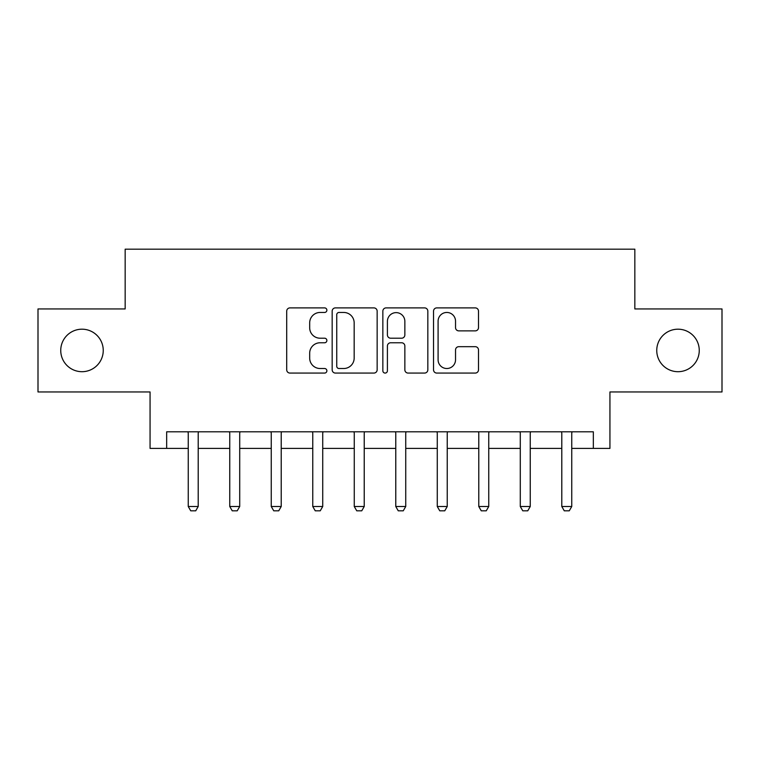 <?xml version="1.0" encoding="UTF-8"?>
<svg xmlns="http://www.w3.org/2000/svg" width="760" height="760" viewBox="0 0 760 760"><rect width="100%" height="100%" fill="white"/><g stroke="black" fill="none" stroke-linecap="round" stroke-linejoin="round"><path stroke-width="1.14" d="M326.876 310.175A2.28 2.28 0 0 0 324.596 307.895L289.969 307.895A3.259 3.259 0 0 0 286.71 311.153L286.71 369.816A3.259 3.259 0 0 0 289.969 373.074L324.596 373.074A2.28 2.28 0 0 0 326.876 370.794A2.28 2.28 0 0 0 324.596 368.514L320.112 368.514A10.431 10.431 0 0 1 309.681 358.084L309.681 353.2A10.431 10.431 0 0 1 320.112 342.769L324.596 342.769A2.28 2.28 0 0 0 326.876 340.49A2.28 2.28 0 0 0 324.596 338.209L320.112 338.209A10.431 10.431 0 0 1 309.681 327.778L309.681 322.886A10.431 10.431 0 0 1 320.112 312.455L324.596 312.455A2.28 2.28 0 0 0 326.876 310.175M656.754 350.445A21.252 21.252 0 0 0 678.005 371.697A21.252 21.252 0 0 0 699.257 350.445A21.252 21.252 0 0 0 678.005 329.194A21.252 21.252 0 0 0 656.754 350.445M60.743 350.445A21.252 21.252 0 0 0 81.995 371.697A21.252 21.252 0 0 0 103.246 350.445A21.252 21.252 0 0 0 81.995 329.194A21.252 21.252 0 0 0 60.743 350.445M475.247 330.875A3.259 3.259 0 0 0 478.505 327.617L478.505 311.153A3.259 3.259 0 0 0 475.247 307.895L436.791 307.895A3.259 3.259 0 0 0 433.533 311.153L433.533 369.816A3.259 3.259 0 0 0 436.791 373.074L475.247 373.074A3.259 3.259 0 0 0 478.505 369.816L478.505 349.942A3.259 3.259 0 0 0 475.247 346.683L458.793 346.683A3.259 3.259 0 0 0 455.534 349.942L455.534 359.793A8.721 8.721 0 0 1 446.813 368.514A8.721 8.721 0 0 1 438.092 359.793L438.092 321.176A8.721 8.721 0 0 1 446.813 312.455A8.721 8.721 0 0 1 455.534 321.176L455.534 327.617A3.259 3.259 0 0 0 458.793 330.875L475.247 330.875M166.668 448.4L166.668 431.794L593.332 431.794L593.332 448.4L609.938 448.4L609.938 391.951L722 391.951L722 308.94L634.837 308.94L634.837 249.175L125.162 249.175L125.162 308.94L38 308.94L38 391.951L150.062 391.951L150.062 448.4L188.252 448.4M377.15 311.153A3.259 3.259 0 0 0 373.891 307.895L335.426 307.895A3.259 3.259 0 0 0 332.167 311.153L332.167 369.816A3.259 3.259 0 0 0 335.426 373.074L373.891 373.074A3.259 3.259 0 0 0 377.15 369.816L377.15 311.153M386.108 307.895L424.574 307.895A3.259 3.259 0 0 1 427.832 311.153L427.832 369.816A3.259 3.259 0 0 1 424.574 373.074L408.11 373.074A3.259 3.259 0 0 1 404.852 369.816L404.852 346.028A3.259 3.259 0 0 0 401.594 342.769L390.678 342.769A3.259 3.259 0 0 0 387.41 346.028L387.41 370.794A2.28 2.28 0 0 1 385.13 373.074A2.28 2.28 0 0 1 382.85 370.794L382.85 311.153A3.259 3.259 0 0 1 386.108 307.895M198.208 448.4L229.748 448.4M239.714 448.4L271.253 448.4M281.219 448.4L312.759 448.4M322.724 448.4L354.264 448.4M364.23 448.4L395.77 448.4M405.735 448.4L437.276 448.4M447.241 448.4L478.781 448.4M488.747 448.4L520.286 448.4M530.252 448.4L561.792 448.4M571.748 448.4L593.332 448.4M339.017 312.455A2.28 2.28 0 0 0 336.737 314.744L336.737 366.234A2.28 2.28 0 0 0 339.017 368.514L343.738 368.514A10.431 10.431 0 0 0 354.169 358.084L354.169 322.886A10.431 10.431 0 0 0 343.738 312.455L339.017 312.455M404.852 321.337A8.721 8.721 0 0 0 396.131 312.626A8.721 8.721 0 0 0 387.41 321.337L387.41 334.951A3.259 3.259 0 0 0 390.678 338.209L401.594 338.209A3.259 3.259 0 0 0 404.852 334.951L404.852 321.337M198.569 431.794L198.369 432.449A3.325 3.325 90 0 0 198.208 433.456L198.208 506.511L195.719 510.825L190.741 510.825L188.252 506.511L188.252 433.456A3.325 3.325 90 0 0 188.09 432.449L187.881 431.794M188.252 506.511L198.208 506.511M240.075 431.794L239.865 432.449A3.325 3.325 90 0 0 239.714 433.456L239.714 506.511L237.225 510.825L232.246 510.825L229.748 506.511L229.748 433.456A3.325 3.325 90 0 0 229.596 432.449L229.387 431.794M229.748 506.511L239.714 506.511M281.58 431.794L281.371 432.449A3.325 3.325 90 0 0 281.219 433.456L281.219 506.511L278.73 510.825L273.752 510.825L271.253 506.511L271.253 433.456A3.325 3.325 90 0 0 271.101 432.449L270.892 431.794M271.253 506.511L281.219 506.511M323.085 431.794L322.876 432.449A3.325 3.325 90 0 0 322.724 433.456L322.724 506.511L320.235 510.825L315.248 510.825L312.759 506.511L312.759 433.456A3.325 3.325 90 0 0 312.607 432.449L312.398 431.794M312.759 506.511L322.724 506.511M364.591 431.794L364.382 432.449A3.325 3.325 90 0 0 364.23 433.456L364.23 506.511L361.741 510.825L356.753 510.825L354.264 506.511L354.264 433.456A3.325 3.325 90 0 0 354.113 432.449L353.903 431.794M354.264 506.511L364.23 506.511M406.096 431.794L405.887 432.449A3.325 3.325 90 0 0 405.735 433.456L405.735 506.511L403.247 510.825L398.259 510.825L395.77 506.511L395.77 433.456A3.325 3.325 90 0 0 395.618 432.449L395.409 431.794M395.77 506.511L405.735 506.511M447.602 431.794L447.393 432.449A3.325 3.325 90 0 0 447.241 433.456L447.241 506.511L444.752 510.825L439.764 510.825L437.276 506.511L437.276 433.456A3.325 3.325 90 0 0 437.123 432.449L436.914 431.794M437.276 506.511L447.241 506.511M489.108 431.794L488.898 432.449A3.325 3.325 90 0 0 488.747 433.456L488.747 506.511L486.248 510.825L481.27 510.825L478.781 506.511L478.781 433.456A3.325 3.325 90 0 0 478.629 432.449L478.42 431.794M478.781 506.511L488.747 506.511M530.613 431.794L530.404 432.449A3.325 3.325 90 0 0 530.252 433.456L530.252 506.511L527.753 510.825L522.775 510.825L520.286 506.511L520.286 433.456A3.325 3.325 90 0 0 520.135 432.449L519.925 431.794M520.286 506.511L530.252 506.511M572.119 431.794L571.909 432.449A3.325 3.325 90 0 0 571.748 433.456L571.748 506.511L569.259 510.825L564.281 510.825L561.792 506.511L561.792 433.456A3.325 3.325 90 0 0 561.63 432.449L561.431 431.794M561.792 506.511L571.748 506.511"/></g></svg>
